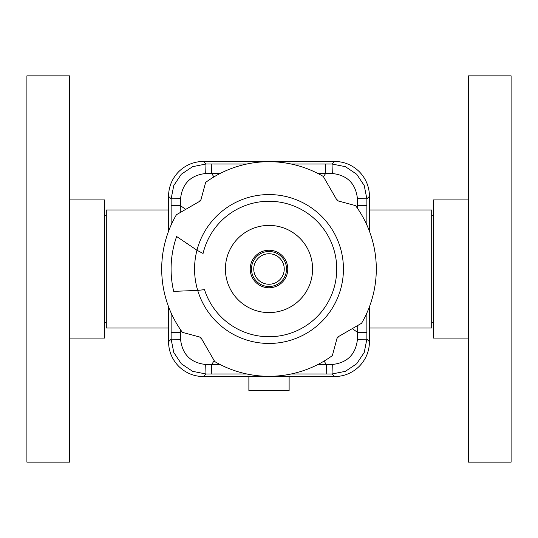 <?xml version="1.0" encoding="UTF-8"?>
<svg xmlns="http://www.w3.org/2000/svg" width="538" height="538" viewBox="0 0 538 538"><rect width="100%" height="100%" fill="white"/><g stroke="black" fill="none" stroke-linecap="round" stroke-linejoin="round"><path stroke-width="0.81" d="M431.698 215.348L433.305 215.348M433.305 322.652L431.698 322.652M104.695 215.348L106.302 215.348M106.302 322.652L104.695 322.652M369.465 209.981L431.698 209.981L431.698 328.019L369.465 328.019M168.535 328.019L106.302 328.019L106.302 209.981L168.535 209.981M168.535 231.3L168.535 196.283C168.697 186.726 172.106 178.508 178.751 171.642C185.623 164.998 193.835 161.588 203.391 161.427L334.589 161.427C344.165 161.588 352.377 164.998 359.25 171.642C365.894 178.508 369.303 186.726 369.465 196.283L369.465 231.3M369.465 306.7L369.465 341.717C369.303 351.274 365.894 359.492 359.25 366.358C352.377 373.002 344.165 376.412 334.609 376.573L203.391 376.573C193.835 376.412 185.623 373.002 178.751 366.358C172.106 359.492 168.697 351.274 168.535 341.717L168.535 306.7M356.674 363.782L364.226 352.471L366.876 339.128L357.427 339.458C355.679 354.448 347.306 362.794 332.296 364.495L332.027 373.984L345.362 371.334L356.674 363.782M356.674 174.218L345.362 166.666L332.027 164.016L332.316 173.498C347.306 175.206 355.679 183.552 357.42 198.535L366.876 198.872L364.226 185.529L356.674 174.218M334.589 161.427L332.027 164.016L291.233 164.029M181.326 174.218L173.774 185.529L171.124 198.872L180.573 198.542C182.321 183.552 190.694 175.206 205.704 173.505L205.973 164.016L192.638 166.666L181.326 174.218M181.326 363.782L192.638 371.334L205.973 373.984L205.704 364.495C190.694 362.794 182.321 354.448 180.573 339.458L171.124 339.128L173.774 352.471L181.326 363.782M246.774 164.023L211.764 164.016L211.69 173.344L220.533 173.27M317.407 173.236L325.732 173.31L325.651 164.016M323.446 176.74L325.732 173.31L332.316 173.498M366.862 224.992L366.869 205.664L357.649 205.563L357.683 208.589M357.73 325.483L357.656 332.444L366.869 332.349L366.862 313.008M357.42 198.535L357.649 205.563L356.257 206.552M352.303 328.617L357.656 332.444L357.427 339.458M291.226 373.977L326.236 373.984L326.31 364.656L317.467 364.73M220.533 364.73L211.69 364.656L211.764 373.984L246.774 373.977M332.296 364.495L326.31 364.656L324.145 361.045M214.151 360.554L211.69 364.656L205.704 364.495M171.138 313.008L171.131 332.349L180.344 332.444L180.317 329.404M180.27 212.517L180.344 205.556L171.131 205.65L171.138 224.992M180.573 339.458L180.344 332.444L181.743 331.448M185.697 209.383L180.344 205.556L180.573 198.542M205.704 173.505L211.69 173.344L213.855 176.955M248.879 376.573L248.879 390.521L289.121 390.521L289.121 376.573M203.075 253.452A67.734 67.734 0 0 1 336.734 269A67.734 67.734 0 0 1 204.474 289.599A196.78 196.78 0 0 1 197.702 290.406L173.68 291.367L197.702 290.406A74.439 74.439 0 0 1 196.969 250.224L176.632 236.512L196.969 250.224A147.54 147.54 0 0 0 203.075 253.452M338.328 200.99A97.116 97.116 0 0 0 336.277 198.966M200.99 199.672A97.116 97.116 0 0 0 198.966 201.723M323.271 176.43A107.304 107.304 0 0 0 205.617 182.422L200.714 200.714L176.43 214.729A107.304 107.304 0 0 0 182.422 332.383L200.714 337.286L214.729 361.57A107.304 107.304 0 0 0 332.383 355.578L337.286 337.286L361.57 323.271A107.304 107.304 0 0 0 355.578 205.617L337.286 200.714L323.271 176.43M173.68 291.367A97.916 97.916 0 0 1 176.632 236.512M225.409 269A43.591 43.591 0 0 1 269 225.409A43.591 43.591 0 0 1 312.591 269A43.591 43.591 0 0 1 269 312.591A43.591 43.591 0 0 1 225.409 269M337.01 338.328A97.116 97.116 0 0 0 339.034 336.277M199.672 337.01A97.116 97.116 0 0 0 201.723 339.034M269 287.776A18.776 18.776 0 0 1 250.224 269A18.776 18.776 0 0 1 269 250.224A18.776 18.776 0 0 1 287.776 269A18.776 18.776 0 0 1 269 287.776M468.45 75.858L468.45 462.142L511.1 462.142L511.1 75.858L468.45 75.858M468.45 199.928L433.305 199.928L433.305 338.072L468.45 338.072M69.55 462.142L69.55 75.858L26.9 75.858L26.9 462.142L69.55 462.142M69.55 338.072L104.695 338.072L104.695 199.928L69.55 199.928M369.465 341.717L366.876 339.128L366.869 332.349M168.535 196.283L171.124 198.872L171.131 205.65M203.391 376.573L205.973 373.984L211.764 373.984M366.869 205.664L366.876 198.872L369.465 196.283M326.236 373.984L332.027 373.984L334.609 376.573M171.131 332.349L171.124 339.128L168.535 341.717M211.764 164.016L205.973 164.016L203.391 161.427M196.969 250.224A74.439 74.439 0 0 1 343.439 269A74.439 74.439 0 0 1 197.702 290.406M253.754 269A15.246 15.246 0 0 1 269 253.754A15.246 15.246 0 0 1 284.246 269A15.246 15.246 0 0 1 269 284.246A15.246 15.246 0 0 1 253.754 269M286.512 269A17.512 17.512 0 0 0 269 251.488A17.512 17.512 0 0 0 251.488 269A17.512 17.512 0 0 0 269 286.512A17.512 17.512 0 0 0 286.512 269"/></g></svg>
